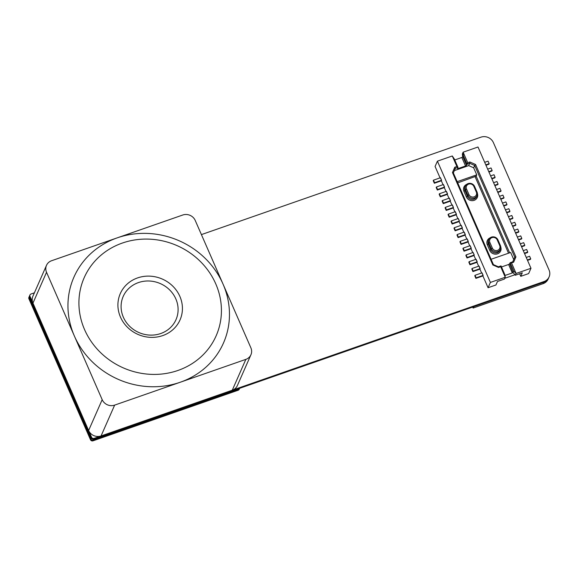 <?xml version="1.0" encoding="UTF-8"?>
<svg xmlns="http://www.w3.org/2000/svg" width="578" height="578" viewBox="0 0 578 578"><rect width="100%" height="100%" fill="white"/><g stroke="black" fill="none" stroke-linecap="round" stroke-linejoin="round"><path stroke-width="0.87" d="M175.835 298.905A28.835 26.711 23.8 0 0 138.46 282.577A28.835 26.711 23.8 0 0 123.352 317.199A28.835 26.711 23.8 0 0 160.72 333.535A28.835 26.711 23.8 0 0 175.835 298.905M120.47 317.098A32.635 30.229 23.8 0 0 162.765 335.58A32.635 30.229 23.8 0 0 179.866 296.391A32.635 30.229 23.8 0 0 137.571 277.917A32.635 30.229 23.8 0 0 120.47 317.098M215.767 283.877A72.098 66.781 23.8 0 0 122.341 243.056A72.098 66.781 23.8 0 0 84.569 329.612A72.098 66.781 23.8 0 0 177.995 370.44A72.098 66.781 23.8 0 0 215.767 283.877M223.057 284.145A81.708 75.689 23.8 0 0 117.168 237.876A81.708 75.689 23.8 0 0 74.36 335.977A81.708 75.689 23.8 0 0 180.242 382.246A81.708 75.689 23.8 0 0 223.057 284.145L195.227 220.449A9.609 8.901 23.8 0 0 182.771 215.009L51.572 260.743A9.609 8.901 23.8 0 0 46.486 265.36A9.609 8.901 23.8 0 0 46.536 272.289L102.183 399.673A9.609 8.901 23.8 0 0 114.646 405.113L245.845 359.379A9.609 8.901 23.8 0 0 250.931 354.762A9.609 8.901 23.8 0 0 250.881 347.833L223.057 284.145M46.486 265.36L32.91 296.189A9.609 8.901 23.8 0 0 32.96 303.11L88.615 430.502A9.609 8.901 23.8 0 0 101.071 435.942L232.269 390.208A9.609 8.901 23.8 0 0 237.363 385.584L250.931 354.762M34.391 292.829L30.995 294.014A1.922 1.777 23.8 0 0 29.977 294.932L28.9 297.388A1.922 1.777 23.8 0 0 28.907 298.775L90.5 439.742A1.922 1.777 23.8 0 0 92.993 440.833L238.187 390.222A1.922 1.777 23.8 0 0 239.205 389.297L239.502 388.633A1.922 1.777 23.8 0 1 238.483 389.558A1.922 1.777 23.8 0 0 239.502 388.633L239.639 388.308M29.977 294.932A1.922 1.777 23.8 0 0 29.991 296.319L29.637 297.114A1.922 1.777 23.8 0 1 29.63 295.734A1.922 1.777 23.8 0 0 29.637 297.114L29.203 298.111A1.922 1.777 23.8 0 1 29.189 296.724A1.922 1.777 23.8 0 0 29.203 298.111L90.789 439.085A1.922 1.777 23.8 0 0 93.282 440.169L238.483 389.558L238.187 390.222M28.907 298.775L29.203 298.111L90.789 439.085A1.922 1.777 23.8 0 0 93.282 440.169L238.483 389.558L238.916 388.56A1.922 1.777 23.8 0 0 239.935 387.636M29.991 296.319L91.577 437.293L91.23 438.088L29.637 297.114L91.23 438.088A1.922 1.777 23.8 0 0 93.723 439.179L238.916 388.56M90.5 439.742L91.23 438.088A1.922 1.777 23.8 0 0 93.723 439.179L543.66 282.331A9.609 8.901 23.8 0 0 548.753 277.715A9.609 8.901 -156.2 0 1 543.66 282.331L473.685 306.723L473.1 308.052L472.681 307.077M91.577 437.293A1.922 1.777 23.8 0 0 94.069 438.384L544.014 281.537A9.609 8.901 23.8 0 0 549.1 276.92A9.609 8.901 23.8 0 0 549.049 269.991L493.395 142.607A9.609 8.901 23.8 0 0 480.939 137.167L201.411 234.603M549.1 276.92L548.168 279.037A9.609 8.901 -156.2 0 1 543.082 283.661L473.1 308.052M467.234 257.456L474.133 255.05L473.122 252.463L474.235 255.014L473.996 255.548L467.002 257.983L465.89 255.44L466.121 254.905L467.234 257.456L467.002 257.983M511.508 262.932L516.111 273.466L530.98 268.279L528.646 273.582L520.771 276.327L522.288 272.823L515.323 275.251L516.111 273.466L513.828 271.212L510.121 262.723L511.508 262.932L513.625 262.195L512.744 261.805L514.76 257.188L515.93 256.907L513.625 262.195M504.934 275.468L512.31 272.975L513.828 271.212M512.744 261.805L510.121 262.723L509.623 263.85L513.185 272.671L515.323 275.251M474.791 275.822L475.022 275.287L482.023 272.845L483.136 275.395L482.905 275.93L475.904 278.365L474.791 275.822M434.584 182.72L441.585 180.278L440.472 177.735L433.471 180.177L434.584 182.72L434.353 183.255L433.24 180.704L433.471 180.177M440.523 196.31L447.517 193.868L446.404 191.318L439.41 193.76L440.523 196.31L440.284 196.838L439.172 194.295L439.41 193.76M477.052 195.639L476.554 196.766A5 4.631 -156.2 0 1 472.016 199.432A5 4.631 -156.2 0 1 467.436 196.332L464.987 190.726A5 4.631 -156.2 0 1 464.958 187.127L465.456 186A5 4.631 -156.2 0 1 469.993 183.327A5 4.631 -156.2 0 1 474.581 186.434L477.031 192.033A5 4.631 -156.2 0 1 477.052 195.639A5 4.631 -156.2 0 1 472.515 198.305A5 4.631 -156.2 0 1 467.927 195.205L465.485 189.606A5 4.631 -156.2 0 1 465.456 186M496.56 189.497L499.927 188.327L501.039 190.87L497.672 192.048M491.083 259.284L510.656 252.463L513.734 259.508L514.76 257.188L474.69 165.474L473.664 167.793L468.686 165.619L469.704 163.292L474.69 165.474L475.557 164.484L469.842 161.984L467.732 162.721L463.13 152.195L463.368 155.72L467.082 164.21L467.732 162.721M512.686 226.403L515.648 225.369L515.879 224.842L512.513 226.012M457.704 182.879L476.164 176.167L509.644 252.81M508.517 253.207L475.138 176.803M477.406 193.565A5.961 5.52 -156.2 0 1 473.946 200.407A5.961 5.52 -156.2 0 1 466.417 196.968L463.968 191.369A5.961 5.52 -156.2 0 1 466.742 184.339M490.122 237.847A5.961 5.52 23.8 0 0 487.341 244.87L489.79 250.469A5.961 5.52 23.8 0 0 497.318 253.908A5.961 5.52 23.8 0 0 500.779 247.066M454.012 228.259L454.25 227.732L455.363 230.282L455.124 230.81L454.012 228.259M487.659 169.116L491.018 167.945L492.131 170.488L488.771 171.666M473.172 271.046L480.166 268.597L479.054 266.053L472.06 268.495L473.172 271.046L472.934 271.573L471.821 269.023L472.06 268.495M457.848 167.692L458.217 168.538L457.487 168.509L457.986 167.382L456.88 166.507L452.285 155.973L437.416 161.161L435.075 166.464L440.068 177.88M452.285 155.973L454.272 158.885L457.986 167.382L455.363 168.292L453.347 172.909L452.466 172.533L492.839 264.955L498.554 267.448L500.664 266.711L505.266 277.245L490.397 282.425L437.416 161.161M452.466 172.533L454.77 167.244L456.88 166.507M497.846 192.431L500.801 191.405L501.039 190.87M505.468 209.879L508.828 208.709L509.94 211.252L506.581 212.422M441.585 180.278L441.346 180.813L434.353 183.255M443.03 184.671L441.346 180.813M444.554 187.077L443.442 184.526L436.441 186.969L437.553 189.519L444.554 187.077L444.316 187.604L437.322 190.046L437.553 189.519M445.999 191.463L444.316 187.604M447.517 193.868L447.285 194.403L440.284 196.838M448.969 198.261L447.285 194.403M450.486 200.66L449.373 198.117L442.372 200.559L442.141 201.086L443.254 203.637L443.492 203.102L450.486 200.66L450.255 201.195L443.254 203.637M451.938 205.053L450.255 201.195M446.454 209.901L453.455 207.459L452.343 204.908L445.342 207.35L445.111 207.878L446.223 210.428L446.454 209.901L445.342 207.35M453.455 207.459L453.224 207.986L446.223 210.428M454.908 211.844L453.224 207.986M456.425 214.25L455.312 211.7L448.311 214.142L448.08 214.676L449.193 217.22L449.424 216.692L456.425 214.25L456.187 214.785L449.193 217.22M457.877 218.643L456.187 214.785M459.394 221.042L458.282 218.498L451.281 220.941L451.05 221.468L452.162 224.018L459.156 221.576L459.394 221.042L458.181 218.535M460.839 225.434L459.156 221.576M455.363 230.282L462.364 227.84L461.244 225.29L454.25 227.732M462.364 227.84L462.125 228.368L455.124 230.81M463.809 232.226L462.125 228.368M458.332 237.074L465.326 234.632L464.213 232.081L457.22 234.524L456.981 235.058L458.094 237.601L458.332 237.074L457.22 234.524M465.326 234.632L465.095 235.167L458.094 237.601M466.778 239.017L465.095 235.167M468.296 241.423L467.183 238.88L460.182 241.322L459.951 241.85L461.063 244.4L461.295 243.865L468.296 241.423L468.064 241.958L461.063 244.4M469.748 245.816L468.064 241.958M471.265 248.215L470.152 245.672L463.151 248.114L464.264 250.664L471.265 248.215L471.027 248.75L464.033 251.192L462.92 248.641L463.151 248.114M472.717 252.608L471.027 248.75M475.68 259.399L473.996 255.548M477.204 261.805L476.091 259.262L469.09 261.704L470.203 264.247L477.204 261.805L476.966 262.34L469.972 264.782L470.203 264.247M478.649 266.198L476.966 262.34M480.166 268.597L479.935 269.131L472.934 271.573M481.619 272.989L479.935 269.131M490.397 282.425L488.063 287.736L482.905 275.93M454.742 159.962L461.851 157.483L462.877 156.848L463.368 155.72M458.217 168.538L465.565 165.973L461.851 157.483M494.876 185.639L497.839 184.606L498.07 184.079L494.703 185.249M453.347 172.909L493.417 264.63L498.395 266.805L498.554 267.448M493.417 264.63L492.839 264.955M500.404 245.534L497.954 239.935A5 4.631 23.8 0 0 493.374 236.836A5 4.631 23.8 0 0 488.829 239.502A5 4.631 23.8 0 0 488.858 243.107L491.307 248.706A5 4.631 23.8 0 0 495.888 251.813A5 4.631 23.8 0 0 500.425 249.14A5 4.631 23.8 0 0 500.404 245.534L499.674 245.513A4.039 3.743 23.8 0 1 497.557 250.361A4.039 3.743 23.8 0 1 492.326 248.07L489.877 242.471L487.341 244.87M509.717 219.611L512.679 218.578L512.91 218.051L509.543 219.221M488.829 239.502L488.331 240.629A5 4.631 23.8 0 0 488.359 244.234L490.809 249.833A5 4.631 23.8 0 0 495.389 252.94A5 4.631 23.8 0 0 499.934 250.267L500.425 249.14M526.24 257.434L529.607 256.264L530.72 258.807L527.353 259.984M473.852 186.405L476.301 192.012A4.039 3.743 -156.2 0 1 474.184 196.86A4.039 3.743 -156.2 0 1 468.953 194.569L466.504 188.963A4.039 3.743 -156.2 0 1 468.621 184.122A4.039 3.743 -156.2 0 1 473.852 186.405L474.581 186.434M454.351 170.611L468.686 165.619M469.842 161.984L469.704 163.292L467.082 164.21L466.583 165.337L462.877 156.848M465.565 165.973L466.583 165.337M520.308 243.851L523.668 242.673L524.781 245.224L521.421 246.394M462.703 156.949L462.342 153.986L463.13 152.195L477.999 147.007L530.98 268.279M504.804 278.285L514.919 274.76M506.747 212.812L509.709 211.786L509.94 211.252M475.557 164.484L515.93 256.907M488.937 172.049L491.9 171.023L492.131 170.488M488.063 287.736L495.931 284.99L497.47 281.479L504.478 279.037L505.266 277.245L504.731 274.384L501.025 265.894L498.395 266.805M499.674 245.513L497.225 239.906A4.039 3.743 23.8 0 0 491.994 237.623A4.039 3.743 23.8 0 0 489.877 242.471M490.621 175.907L493.988 174.737L495.1 177.287L491.741 178.458M517.339 237.052L520.699 235.882L521.811 238.432L518.452 239.603M518.618 239.993L521.58 238.96L521.811 238.432M443.492 203.102L442.372 200.559M493.59 182.706L496.957 181.528L498.07 184.079M508.43 216.671L511.797 215.5L512.91 218.051M449.424 216.692L448.311 214.142M484.689 162.324L488.049 161.146L489.161 163.697L485.802 164.867M451.281 220.941L452.393 223.484L459.293 221.078M521.587 246.784L524.549 245.751L524.781 245.224M499.529 196.289L502.896 195.118L504.009 197.669L500.642 198.839M500.815 199.229L503.77 198.196L504.009 197.669M527.526 260.375L530.488 259.341L530.72 258.807M473.021 252.499L466.121 254.905M511.4 223.469L514.767 222.292L515.879 224.842M485.968 165.257L488.93 164.224L489.161 163.697M491.907 178.848L494.869 177.814L495.1 177.287M503.778 206.021L506.74 204.988L506.971 204.46L503.611 205.631M515.655 233.194L518.611 232.168L518.849 231.634L515.482 232.804M524.557 253.576L527.519 252.55L527.75 252.015L524.39 253.186M520.771 276.327L519.644 273.748M469.09 261.704L468.852 262.231L469.972 264.782M436.441 186.969L436.202 187.496L437.322 190.046M501.487 266.964L508.604 264.486L512.31 272.975M508.604 264.486L509.623 263.85M502.499 203.088L505.858 201.91L506.971 204.46M452.393 223.484L452.162 224.018M464.264 250.664L464.033 251.192M513.734 259.508L512.729 261.812M475.904 278.365L476.142 277.837L483.136 275.395M523.278 250.642L526.637 249.472L527.75 252.015M514.369 230.261L517.736 229.09L518.849 231.634M461.295 243.865L460.182 241.322M473.664 167.793L476.742 174.838L476.164 176.167M476.142 277.837L475.022 275.287M457.169 181.665L476.742 174.838M455.363 168.292L454.77 167.244M501.025 265.894L500.664 266.711M46.536 272.289L32.96 303.11M102.183 399.673L88.615 430.502M114.646 405.113L101.071 435.942M245.845 359.379L232.269 390.208M94.069 438.384L92.993 440.833M544.014 281.537L543.082 283.661M441.484 180.314L440.371 177.771M447.423 193.905L446.31 191.354M463.968 191.369L466.504 188.963M480.072 268.64L478.96 266.09M466.417 196.968L468.953 194.569M465.232 234.668L464.12 232.118M492.326 248.07L489.79 250.469M471.164 248.258L470.051 245.708M477.103 261.841L475.99 259.298M456.324 214.286L455.211 211.736M476.301 192.012L477.031 192.033M468.194 241.459L467.082 238.916M497.225 239.906L497.954 239.935M453.354 207.495L452.242 204.944M450.392 200.696L449.272 198.153M444.453 187.113L443.34 184.563M483.042 275.431L481.929 272.881M462.263 227.876L461.15 225.326"/></g></svg>

